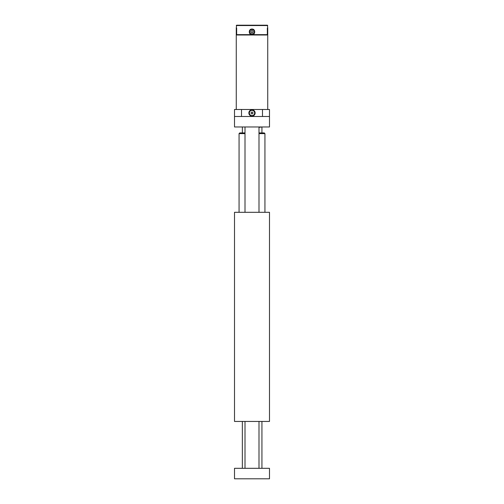 <?xml version="1.0" encoding="UTF-8"?>
<svg xmlns="http://www.w3.org/2000/svg" width="504" height="504" viewBox="0 0 504 504"><rect width="100%" height="100%" fill="white"/><g stroke="black" fill="none" stroke-linecap="round" stroke-linejoin="round"><path stroke-width="0.76" d="M234.511 416.512L234.511 421.445L269.489 421.445L269.489 212.304L234.511 212.304L234.511 217.129M234.511 395.199L234.511 393.813M234.511 239.936L234.511 238.556M234.511 421.445L234.511 212.304M234.511 234.322L234.518 238.146M234.511 220.702L234.511 230.738M234.511 233.043L234.511 234.618M234.511 240.036L234.511 241.681M234.511 245.183L234.511 248.05M234.511 256.038L234.511 266.162M234.511 271.41L234.511 290.644M234.511 302.885L234.511 311.277M234.511 314.779L234.511 315.126M234.511 318.623L234.511 330.901M234.511 334.322L234.511 339.646M234.511 343.066L234.511 362.376M234.511 367.548L234.511 388.609M234.511 392.03L234.511 393.851M234.511 399.426L234.511 413.091M262.559 421.445L258.993 421.445L258.993 468.31M245.007 468.31L245.007 421.445L241.435 421.445M245.007 133.617L239.06 133.617L239.759 132.917L245.007 132.917M258.993 132.917L264.241 132.917L264.94 133.617L258.993 133.617M264.94 212.304L264.94 133.617M234.511 399.023L234.518 395.602M269.489 478.8L234.511 478.8L234.511 468.31L269.489 468.31L269.489 478.8M234.511 126.97L234.511 109.488L234.511 116.481L234.511 109.488L269.489 109.488L269.489 126.97L234.511 126.97L234.511 116.481L269.489 116.481M252 116.128A3.15 3.15 0 0 0 254.728 111.409A3.15 3.15 0 0 0 249.272 111.409A3.15 3.15 0 0 0 252 116.128M242.386 126.97L242.348 132.917M261.897 126.97L258.993 127.361M267.737 109.488L267.737 28.35L267.347 28.35M236.653 28.35L236.263 28.35L236.263 109.488M236.653 34.644L252 34.644C255.604 34.814 255.616 28.879 252 29.049C248.396 28.873 248.384 34.814 252 34.644L267.347 34.644L266.988 34.99L237.012 34.99L236.653 34.644L236.653 27.997L236.263 27.997L236.609 25.2L267.391 25.2L267.737 27.997L267.347 27.997L267.347 34.644M267.347 27.997L267.737 27.997M267.391 25.2L267.737 25.553L236.263 25.553L236.609 25.2M236.263 27.997L236.653 27.997M252 115.618A2.633 2.633 0 0 0 254.281 111.668A2.633 2.633 0 0 0 249.719 111.668A2.633 2.633 0 0 0 252 115.618M251.496 113.854L250.992 112.984L251.496 112.108L252.504 112.108L253.008 112.984L252.504 113.854L251.496 113.854M251.244 113.419A0.876 0.876 0 0 0 252.756 113.419A0.876 0.876 0 0 0 252 112.108A0.876 0.876 0 0 0 251.244 113.419M253.241 31.846L252.617 32.917L251.383 32.917L250.759 31.846L251.383 30.769L252.617 30.769L253.241 31.846M252 34.291A2.451 2.451 0 0 1 249.877 30.618A2.451 2.451 0 0 1 254.123 30.618A2.451 2.451 0 0 1 252 34.291A2.451 2.451 0 0 1 249.877 30.618A2.451 2.451 0 0 1 254.123 30.618A2.451 2.451 0 0 1 252 34.291M252 30.769A1.071 1.071 0 0 0 251.068 32.382A1.071 1.071 0 0 0 252.932 32.382A1.071 1.071 0 0 0 252 30.769M262.489 109.488L262.489 116.481M241.511 109.488L241.511 116.481M252 34.152A2.306 2.306 0 0 0 253.997 30.694A2.306 2.306 0 0 0 250.003 30.694A2.306 2.306 0 0 0 252 34.152M239.06 212.304L239.06 133.617M245.007 126.97L245.007 212.304M258.993 126.97L258.993 212.304M242.348 421.445L242.348 468.31M261.935 127.172L261.935 132.917M261.935 421.445L261.935 468.31"/></g></svg>
